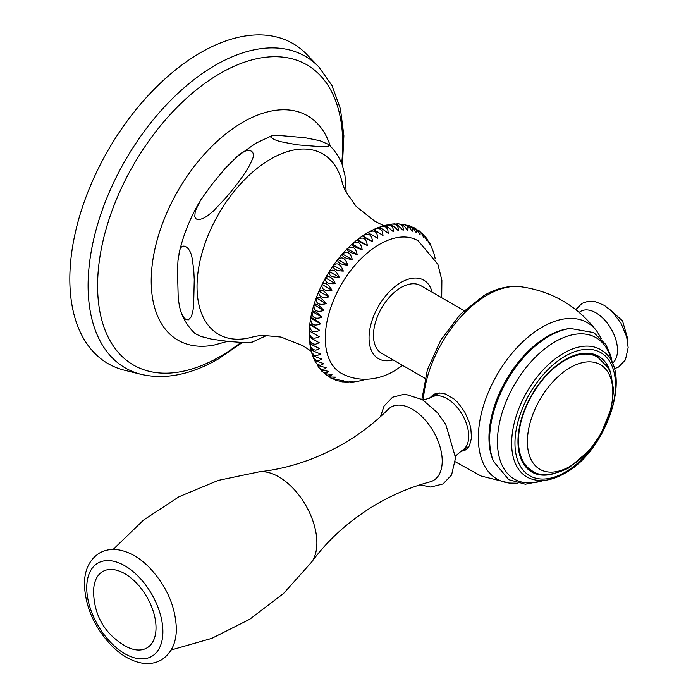 <?xml version="1.0" encoding="UTF-8"?>
<svg xmlns="http://www.w3.org/2000/svg" width="698" height="698" viewBox="0 0 698 698"><rect width="100%" height="100%" fill="white"/><g stroke="black" fill="none" stroke-linecap="round" stroke-linejoin="round"><path stroke-width="1.05" d="M429.279 398.401L433.31 394.623L437.419 393.166L441.302 393.07L445.455 394.021L453.918 398.898L457.914 402.659L464.755 412.047L469.414 422.7L470.801 428.057L471.499 438.004L469.422 445.786L467.39 448.552L464.755 450.437L460.392 451.484M547.537 336.323A82.835 47.822 120 0 0 492.823 459.677L493.538 461.439A84.109 48.563 -60 0 1 549.099 336.183A84.109 48.563 120 0 1 570.318 328.444L568.434 328.706A82.835 47.822 120 0 0 547.537 336.323M552.092 474.151A66.816 38.573 -60 0 1 531.815 472.031A66.816 38.573 -60 0 1 517.977 441.441A66.816 38.573 -60 0 1 547.136 374.198A66.816 38.573 -60 0 1 598.631 356.303A66.816 38.573 -60 0 1 610.602 372.802M595.752 354.898A66.816 38.573 -60 0 1 598.805 357.795M533.193 471.438A66.816 38.573 -60 0 1 529.163 470.234M435.002 393.82A32.038 18.497 -120 0 0 432.481 396.726M466.814 449.084A32.038 18.497 60 0 1 463.114 449.782M439.661 392.983A30.633 17.686 -120 0 0 437.175 394.012L431.748 397.145A30.633 17.686 -120 0 1 455.358 405.355A30.633 17.686 -120 0 1 468.724 436.18A30.633 17.686 60 0 1 462.381 450.21L467.808 447.069A30.633 17.686 -120 0 0 469.274 446.048M442.218 461.064A42.36 24.456 -120 0 0 421.575 416.27A42.36 24.456 -120 0 0 388.105 409.386C374.704 422.779 359.557 434.365 342.657 444.155C315.592 459.467 287.82 468.681 259.324 471.796A53.842 31.087 -120 0 1 297.627 493.451A53.842 31.087 -120 0 1 316.883 542.8A53.842 31.087 60 0 1 311.517 562.204C328.47 539.083 350.335 519.635 377.121 503.86C394.056 494.114 411.663 486.794 429.959 481.89A42.36 24.456 -120 0 0 442.218 461.064M156.02 627.746A44.131 25.477 -120 0 0 125.535 574.122A44.131 25.477 -120 0 0 93.637 590.063L93.584 592.567C94.457 616.613 105.346 634.613 126.259 646.557A44.131 25.477 60 0 0 156.02 627.746M464.039 310.627L420.641 285.569A39.071 22.563 120 0 0 401.106 287.506A39.071 22.563 120 0 0 375.576 321.944A39.071 22.563 120 0 0 381.57 353.249L424.969 378.307M441.712 297.741L441.878 280.238L437.873 264.306L418.268 240.897A76.588 44.218 -60 0 0 379.442 244.379A76.588 44.218 120 0 0 329.264 312.355A76.588 44.218 120 0 0 341.697 373.535C360.927 383.595 381.187 378.901 394.632 370.734L402.641 365.42M373.151 229.755L367.863 232.591L377.749 238.297C377.374 231.326 374.084 229.424 367.863 232.591L362.602 235.907C333.862 255.023 310.287 297.025 309.354 330.965L309.327 337.073M434.479 255.459L434.802 257.204M430.317 244.195L433.275 251.62M431.678 247.048L431.181 246.324M427.272 239.196L429.331 244.099L429.549 243.148L428.502 241.386M423.686 234.842L426.635 240.444L426.583 238.297L425.204 236.884M419.542 231.134L421.452 233.115L423.546 237.32L423.529 234.912L421.304 232.914M383.446 226.03C384.703 224.957 388.001 226.859 393.332 231.736L393.428 229.598L392.206 226.527L389.606 225.026L385.985 225.131L390.897 224.773L395.007 227.461L398.331 230.724L398.488 228.682L397.319 225.716L394.728 224.215L391.918 224.084L394.859 223.857L397.206 224.704L403.165 230.323L403.365 228.377L402.249 225.533L399.657 224.032L397.799 223.796L402.1 224.669L404.866 226.867L407.789 230.523L408.033 228.7L406.951 225.978L403.531 224.302L405.477 224.686L409.464 227.513L412.178 231.335L412.143 228.211L409.002 225.62L410.197 226.03L413.774 228.769L416.287 232.748L416.278 229.843L414.106 227.714L416.514 229.267L420.091 234.746L420.083 232.085L416.846 229.581M414.106 227.714L411.925 226.99M409.002 225.62L406.655 225.201M403.531 224.302L401.176 224.206M397.799 223.796L394.64 224.198M391.918 224.084L389.946 224.486M385.985 225.131L384.328 225.646M378.325 227.635C379.267 226.972 382.556 228.874 388.21 233.341L387.783 229.319L385.785 227.016L382.609 226.335L378.761 227.417M373.116 229.834C373.762 229.598 377.051 231.5 383.001 235.54L382.443 231.396L380.41 229.049L377.269 228.412L373.264 229.747M372.496 241.604C371.851 234.493 368.561 232.591 362.611 235.898C362.733 236.57 366.031 238.472 372.496 241.604L362.611 235.898M367.288 245.426C366.345 238.227 363.056 236.325 357.402 239.719C357.297 240.862 360.596 242.764 367.288 245.426L357.402 239.719M362.166 249.736C360.91 242.494 357.612 240.592 352.281 244.03C351.975 245.652 355.273 247.554 362.166 249.736L352.281 244.03M357.167 254.5C355.579 247.249 352.289 245.347 347.281 248.785C346.81 250.896 350.108 252.798 357.167 254.5L347.281 248.785M352.333 259.673C350.405 252.467 347.107 250.565 342.448 253.967C341.837 256.55 345.135 258.452 352.333 259.673L342.448 253.967M347.709 265.223C345.423 258.094 342.125 256.192 337.823 259.516C337.108 262.57 340.397 264.472 347.709 265.223L337.823 259.516M343.32 271.094C340.668 264.097 337.37 262.195 333.435 265.388C332.649 268.904 335.939 270.807 343.32 271.094L333.435 265.388M339.211 277.254C336.192 270.414 332.894 268.512 329.325 271.548C328.496 275.518 331.786 277.42 339.211 277.254L329.325 271.548M335.415 283.641C332.021 277.01 328.723 275.108 325.53 277.935C324.683 282.332 327.981 284.234 335.415 283.641L325.53 277.935M331.951 290.211C328.191 283.824 324.902 281.922 322.075 284.505C321.255 289.321 324.553 291.223 331.951 290.211L322.075 284.505M328.863 296.903C324.736 290.796 321.438 288.893 318.977 291.197C318.227 296.397 321.516 298.299 328.863 296.903L318.977 291.197M326.175 303.665C321.682 297.872 318.384 295.969 316.29 297.959C315.618 303.534 318.916 305.436 326.175 303.665L316.29 297.959M323.889 310.453C319.047 305 315.758 303.098 314.004 304.747C313.463 310.654 316.761 312.556 323.889 310.453L314.004 304.747M322.048 317.197C316.866 312.119 313.568 310.217 312.163 311.491C311.77 317.695 315.068 319.597 322.048 317.197L312.163 311.491M320.644 323.855C315.147 319.178 311.849 317.276 310.758 318.148C310.558 324.622 313.847 326.524 320.644 323.855L310.758 318.148M319.71 330.372C313.899 326.114 310.61 324.212 309.825 324.666C309.833 331.367 313.123 333.269 319.71 330.372L309.825 324.666M319.239 336.689L309.354 330.983C309.598 337.876 312.896 339.778 319.239 336.689L309.354 330.983M309.354 337.117L310.13 341.331L312.224 343.721L315.304 344.315L319.239 342.753L309.354 337.047M309.833 343.137L310.758 347.168L312.913 349.576L315.932 350.152L319.71 348.529C313.114 345.632 309.825 343.73 309.825 342.823M310.828 348.956L311.875 352.638L314.074 355.055L317.049 355.614L320.652 353.956C313.847 351.53 310.549 349.628 310.767 348.25M312.355 354.54L313.446 357.673L315.714 360.116L318.637 360.674L322.048 358.999C315.06 357.053 311.77 355.151 312.163 353.293M314.44 359.828L315.496 362.297L317.817 364.714L320.67 365.281L323.898 363.614L316.107 361.084L314.187 359.514L312.852 356.355M317.128 364.775L319.108 367.846L321.708 369.347L324.666 368.893L326.175 367.767L318.297 365.595L315.226 361.808M320.426 369.277L322.057 371.423L324.657 372.924L327.484 372.514L328.871 371.423L322.389 370.28L319.797 368.78L318.227 366.799M324.326 373.247L327.999 375.952L330.695 375.585L331.969 374.547L325.442 373.727L321.83 371.205M328.784 376.571L331.716 378.395L334.281 378.098L335.424 377.121L330.712 377.051L325.966 374.939M333.705 379.162L337.029 380.375L339.219 379.119L334.517 379.293L330.538 377.923M338.975 380.96L341.357 381.632L343.329 380.523L338.652 380.934L335.424 380.122M344.454 381.946L345.938 382.277L347.717 381.335L343.076 381.954L340.528 381.562M350.047 382.164L352.35 381.544L345.763 382.268M355.683 381.666L351.068 382.295M361.294 380.506L356.416 381.684M361.773 380.48L365.394 379.337M383.769 225.698L374.739 221.17L356.198 206.451L345.205 190.816L342.509 183.757A104.168 60.141 -60 0 0 270.693 159.065A104.168 60.141 120 0 0 197.499 276.87A104.168 60.141 120 0 0 254.325 336.497L262.099 335.276L281.085 337.064L302.906 345.737L311.282 351.26M346.243 192.823L344.969 175.521L342.308 164.92C339.115 156.841 334.534 150.009 328.575 144.442L329.116 145.585L328.165 146.31L323.069 146.859L297.086 144.818L279.819 141.519L273.895 139.426L270.554 136.93L271.827 135.796L277.839 135.351L305.035 137.715L319.946 140.708L328.575 144.442M225.498 198.162L213.326 211.119L207.428 215.926L203.101 218.465L199.07 219.634L196.234 219.041L194.751 216.834L195.274 211.04L200.57 200.23L211.494 184.97L225.28 168.262L237.861 155.837C249.203 145.76 256.279 151.658 252.301 159.388C248.907 168.323 239.972 181.253 225.498 198.162M192.186 258.784L193.721 269.419L194.253 279.584L193.616 306.431L192.639 312.538L191.156 316.927L188.425 319.841L186.157 319.658L183.967 317.773L181.218 312.634L179.552 306.902L178.226 298.508L177.484 270.03L177.99 260.686L179.438 251.926C180.878 241.22 190.598 246.359 192.186 258.784M181.401 313.114C184.595 321.193 189.175 328.016 195.135 333.592L200.893 336.419L211.747 339.193L228.106 341.427L244.989 342.666L252.179 342.142L267.238 335.206M141.371 374.416L124.549 370.254A184.813 106.707 120 0 1 76.065 229.398A184.813 106.707 120 0 1 200.518 52.699A184.813 106.707 -60 0 1 306.85 54.488L318.873 66.973A179.944 103.889 120 0 0 215.342 65.237A179.944 103.889 120 0 0 94.169 237.276A179.944 103.889 120 0 0 141.371 374.416C165.391 379.843 191.086 374.669 218.474 358.885L242.267 342.552M579.2 312.39A30.476 17.598 -120 0 1 603.142 318.419A30.476 17.598 -120 0 1 617.494 350.169A30.476 17.598 60 0 1 612.434 363.265M455.384 461.823L481.018 476.001L509.435 483.06A90.304 52.132 120 0 1 480.634 416.785A90.304 52.132 120 0 1 542.18 327.135A90.304 52.132 120 0 1 596.999 331.402L596.999 331.402C577.569 305.986 552.022 291.083 520.342 286.677A90.583 52.298 120 0 0 487.169 295.141A90.583 52.298 120 0 0 423.311 400.198L431.748 397.145M611.745 362.21A81.666 47.15 120 0 0 555.198 341.697A81.666 47.15 -60 0 0 497.753 434.749A81.666 47.15 -60 0 0 543.489 480.433M563.652 353.197A73.56 42.465 120 0 0 514.827 420.763A73.56 42.465 120 0 0 530.018 478.488L530.018 478.488C540.348 482.344 551.909 480.634 564.699 473.34C607.007 451.152 633.356 371.755 603.325 351.513L603.325 351.513A73.56 42.465 120 0 0 563.652 353.197M565.223 356.128A71.074 41.034 120 0 0 514.967 443.178A71.074 41.034 120 0 0 565.223 472.197A71.074 41.034 120 0 0 615.479 385.148A71.074 41.034 120 0 0 565.223 356.128M523.421 463.725A65.647 37.901 120 0 0 530.192 469.737A65.647 37.901 120 0 0 531.152 470.26M587.245 353.179A65.647 37.901 -60 0 1 595.83 356.041L588.763 353.275M532.077 470.827A65.647 37.901 120 0 1 522.017 418.224A65.647 37.901 120 0 1 564.9 360.377A65.647 37.901 -60 0 1 597.724 357.132L608.22 367.794L610.689 373.02L613.603 389.99L611.308 408.278L600.891 434.043L589.391 450.428L568.809 467.965C552.066 475.809 539.824 476.769 532.077 470.827L524.259 464.999M570.118 367.663A60.412 34.874 120 0 0 527.4 441.651A60.412 34.874 120 0 0 570.118 466.316A60.412 34.874 -60 0 0 612.835 392.328A60.412 34.874 -60 0 0 570.118 367.663M162.887 631.707A53.842 31.087 60 0 1 124.811 653.694A53.842 31.087 60 0 1 86.744 587.751A53.842 31.087 -120 0 1 124.811 565.764A53.842 31.087 -120 0 1 162.887 631.707M432.132 292.209A45.335 26.175 -60 0 0 401.106 282.402A45.335 26.175 120 0 0 369.303 333.086A45.335 26.175 120 0 0 393.061 359.88M330.294 146.109L329.892 144.887A129.549 74.799 120 0 0 242.817 122.255A129.549 74.799 120 0 0 152.356 263.617A129.549 74.799 120 0 0 214.356 345.004L227.478 341.366M341.68 163.393A173.348 100.084 120 0 0 220.167 73.403A173.348 100.084 120 0 0 97.589 285.718A173.348 100.084 120 0 0 220.167 356.486A173.348 100.084 120 0 0 240.889 342.482M520.342 286.677C508.249 285.456 496.06 288.431 483.784 295.612L460.453 314.205L440.874 339.978L427.42 369.608L421.906 399.343M517.741 483.225L509.435 483.06M596.999 331.402L601.292 338.513M612.53 363.937L610.829 355.893L605.995 344.699L593.832 332.597L570.318 328.444M545.374 480.25L525.332 484.211L508.807 479.683L493.538 461.439M595.83 356.041L597.724 357.132M455.524 455.995L462.381 450.21M380.532 416.584L384.005 406.157L392.546 397.223L404.892 394.1L422.395 399.64L437.454 412.684L445.848 424.628L455.558 457.871L451.58 475.006L443.038 483.932L430.683 487.056L419.943 484.84M171.167 649.978L211.738 638.382L249.814 619.239L283.606 593.413L311.517 562.204M84.432 584.523C85.418 607.504 94.745 628.156 112.413 646.488C121.722 655.605 131.503 661.128 141.755 663.065C148.883 664.287 155.392 663.248 161.299 659.95C171.376 653.389 176.402 642.902 176.358 628.488C175.373 605.515 166.045 584.854 148.377 566.523C139.068 557.414 129.287 551.891 119.035 549.954C111.907 548.724 105.389 549.762 99.491 553.06C89.405 559.621 84.388 570.109 84.432 584.523M113.128 549.466L143.465 520.123L179.081 496.714L218.343 480.372L259.324 471.796M435.177 258.688L434.95 257.536M434.531 255.651L433.563 252.144M430.396 244.344L429.27 242.293M427.394 239.362L426.321 237.905M423.791 234.956L422.805 233.952M419.655 231.221L418.721 230.523M383.856 225.672L380.061 226.876M378.499 227.452L374.189 229.267M309.362 337.963L309.764 342.971M309.938 344.358L310.671 348.625M311.099 350.509L312.058 354.017M236.186 157.233L255.599 143.326L271.531 135.892M199.227 202.472C189.603 219.146 182.859 236.229 178.993 253.714M318.873 66.973L332.074 85.697L340.432 108.932L343.878 135.752L342.43 165.234M614.223 368.762L618.629 367.035L625.425 359.88L628.165 347.613L626.682 336.829L621.002 323.218L612.155 311.622L604.424 305.427L595.106 301.562L588.17 301.274L581.975 303.377L575.78 309.615M608.22 308.106L622.537 320.871L627.834 339.254L627.729 341.898"/></g></svg>
